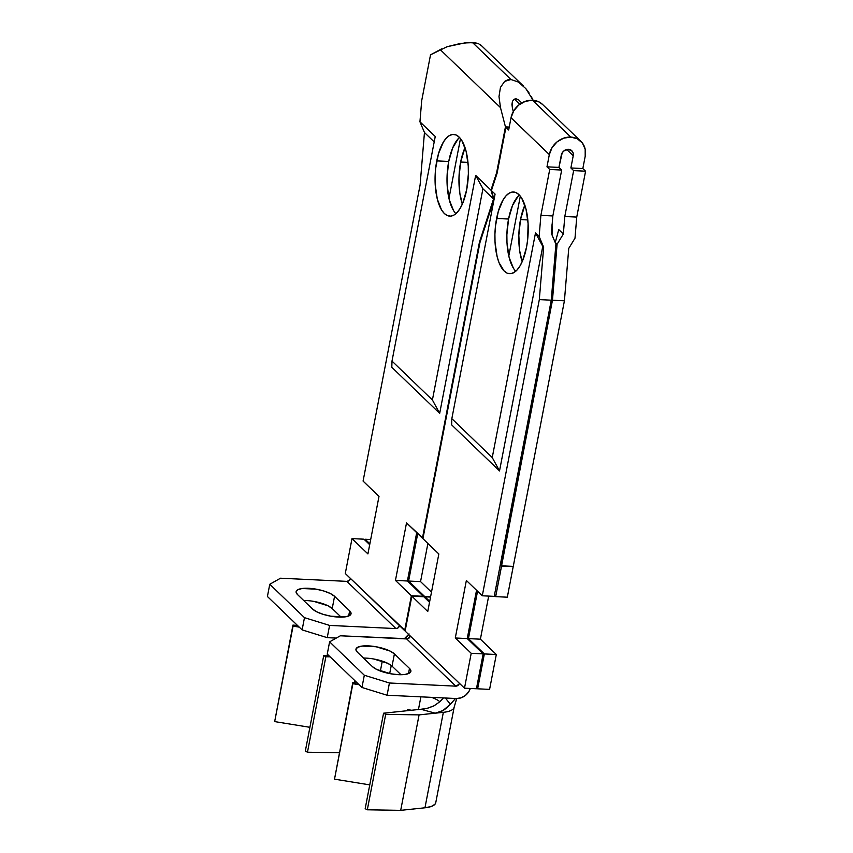 <?xml version="1.0" encoding="UTF-8"?>
<svg xmlns="http://www.w3.org/2000/svg" width="853" height="853" viewBox="0 0 853 853"><rect width="100%" height="100%" fill="white"/><g stroke="black" fill="none" stroke-linecap="round" stroke-linejoin="round"><path stroke-width="1.28" d="M373.763 658.996L387.806 663.335L392.049 666.14L394.406 653.899L409.483 668.411L408.491 673.593L409.483 668.411A20.291 6.195 -169.1 0 1 410.879 671.364A20.291 6.195 -169.1 0 1 398.383 674.67A20.291 6.195 -169.1 0 1 372.43 666.641L376.685 669.445L390.727 673.785L398.383 674.67L404.908 674.456L409.312 673.198L410.911 671.076L409.483 668.411L394.406 653.899L390.162 651.095L376.12 646.755L361.939 646.084L357.535 647.342L355.925 649.474L357.354 652.14L372.43 666.641L357.354 652.14A20.291 6.195 -169.1 0 1 355.957 649.176A20.291 6.195 -169.1 0 1 372.676 646.243A20.291 6.195 -169.1 0 1 394.406 653.899L392.049 666.14L400.974 674.723L392.049 666.14A20.291 6.195 10.9 0 0 363.517 658.068M520.511 219.594A40.901 16.58 92.7 0 1 524.862 205.147L520.511 219.594L518.827 235.332L519.68 250.857L522.175 261.711A40.901 16.58 92.7 0 1 520.511 219.594L527.826 219.946L520.511 219.594M552.04 225.587A40.901 16.58 92.7 0 1 552.019 234.938L551.998 224.712M519.349 195.038A40.901 16.58 -87.3 0 0 508.559 219.029L496.606 218.464A40.901 16.58 92.7 0 1 513.506 192A40.901 16.58 92.7 0 1 526.525 247.253L527.676 239.512L528.092 223.571L526.002 209.049L521.705 198.152L518.923 194.612L515.862 192.533L512.642 192.01L509.38 193.055L506.192 195.636L503.217 199.645L498.323 211.277L495.454 226.205L494.921 234.191L495.028 242.135L497.128 256.657L499.037 262.681L504.198 271.105L507.258 273.173L510.478 273.696L513.751 272.651L516.929 270.081L519.914 266.072L522.569 260.794L526.525 247.253A40.901 16.58 92.7 0 1 509.614 273.717A40.901 16.58 92.7 0 1 496.606 218.464L508.559 219.029L512.514 205.488L518.144 196.201M561.285 155.161A6.547 5.64 -46.1 0 1 568.439 149.328A6.547 5.64 -46.1 0 1 571.798 150.736A6.547 5.64 -46.1 0 1 573.237 155.736L570.881 167.966L573.632 170.621L564.793 216.513L563.343 234.021L557.094 244.235L552.467 300.235L495.668 596.642L494.409 595.426L495.668 596.642L507.322 597.196L513.207 566.595L501.564 566.04L495.668 596.642L507.322 597.196L564.419 300.8L568.748 248.404L574.997 238.19L576.745 217.078L585.585 171.186L582.834 168.542L585.19 156.302L585.179 149.211L582.439 143.069L577.385 138.815L570.796 137.088A19.63 16.921 -46.1 0 1 580.872 141.299A19.63 16.921 -46.1 0 1 585.19 156.302L582.834 168.542L570.881 167.966L573.632 170.621L564.793 216.513L576.745 217.078L585.585 171.186L573.632 170.621L585.585 171.186L582.834 168.542L570.881 167.966L573.237 155.736L566.744 149.488L573.237 155.736L573.227 153.369L572.32 151.322L568.439 149.328L563.865 150.917L562.191 152.847L558.928 167.401L546.976 166.836L549.727 169.48L540.887 215.372L539.139 236.484L543.649 247.21L539.32 299.606L482.286 595.789L466.367 580.466L455.289 637.991L471.208 653.302L464.49 688.19L405.122 631.071L411.839 596.194L427.758 611.505L438.837 553.981L422.917 538.669L479.951 242.497L494.047 199.474L491.424 190.571L497.086 173.234L505.925 127.332L508.676 129.987L511.032 117.746L549.332 154.596L546.976 166.836L549.727 169.48L540.887 215.372L552.84 215.948L561.679 170.046L558.928 167.401L561.285 155.161M542.775 104.642L539.085 101.965L532.496 100.238L570.796 137.088L532.496 100.238A19.63 16.921 133.9 0 0 511.032 117.746L549.332 154.596A19.63 16.921 -46.1 0 1 570.796 137.088L563.662 138.165L557.084 141.865L552.051 147.633L549.332 154.596L546.976 166.836L558.928 167.401L561.679 170.046L549.727 169.48L561.679 170.046L552.84 215.948L540.887 215.372L539.139 236.484L535.492 232.965L539.139 236.484L543.649 247.21L542.764 246.346L543.649 247.21L539.32 299.606L482.286 595.789L494.228 596.354L551.273 300.181L555.9 244.171L551.39 233.445L552.84 215.948L551.39 233.445L555.9 244.171L551.273 300.181L539.32 299.606L551.273 300.181L494.228 596.354L482.286 595.789L466.367 580.466L455.289 637.991L467.241 638.556L476.539 590.255L467.241 638.556L483.161 653.878L467.241 638.556L455.289 637.991L471.208 653.302L464.49 688.19L476.443 688.755L483.161 653.878L471.208 653.302L483.161 653.878L476.443 688.755L464.49 688.19L459.34 683.232A3.273 2.815 -46.1 0 1 455.769 686.153L389.426 682.997L364.316 675.235L361.96 687.475L327.253 654.08L329.61 641.84L364.316 675.235L329.61 641.84L340.358 635.784L406.7 638.94L455.769 686.153L406.7 638.94A3.273 2.815 133.9 0 0 410.272 636.018L459.34 683.232L458.893 684.394L455.769 686.153L389.426 682.997L387.07 695.238L456.398 698.532L387.07 695.238L389.426 682.997L364.316 675.235L361.96 687.475L387.07 695.238L361.96 687.475L327.253 654.08L329.61 641.84L340.358 635.784L407.883 638.758L410.272 636.018L405.122 631.071L411.839 596.194L423.792 596.759L411.839 596.194L427.758 611.505L438.837 553.981L422.917 538.669L479.951 242.497L494.004 199.431L491.424 190.571L495.081 194.089L491.424 190.571L497.086 173.234L505.925 127.332L509.156 127.492L505.925 127.332L508.676 129.987L511.032 117.746L513.751 110.783L518.784 105.015L525.363 101.315L532.496 100.238A19.63 16.921 133.9 0 1 542.572 104.45L580.872 141.299M489.59 689.384L496.307 654.496L480.388 639.185L488.684 596.087L480.388 639.185L468.436 638.62L484.355 653.931L477.637 688.808L476.614 687.827L477.637 688.808L489.59 689.384L496.307 654.496L484.355 653.931L477.637 688.808L489.59 689.384M451.642 424.869L499.517 470.931L542.764 246.346L535.492 232.965L492.245 457.549L451.834 418.663L495.081 194.089L451.834 418.663L492.245 457.549L499.517 470.931L451.642 424.869L451.834 418.663L451.642 424.869M424.815 597.74L424.986 596.812L429.709 601.365L424.986 596.812L424.815 597.74M555.239 242.583L557.094 244.235L555.26 242.465L558.747 229.585L563.343 234.021L558.747 229.585L555.239 242.583M477.552 591.236L468.436 638.62L477.552 591.236M508.793 256.039L520.319 196.158L508.793 256.039M513.367 268.13L509.081 257.233L506.981 242.7L506.874 234.767L508.559 219.029A40.901 16.58 -87.3 0 0 515.724 271.243M429.539 602.282L423.792 596.759L429.539 602.282M513.271 566.381L564.419 300.8L552.467 300.235L501.319 565.816L513.271 566.381M418.45 709.525L420.892 696.848L418.45 709.525M456.718 698.543L454.095 707.404A32.723 9.991 -169.1 0 1 443.347 712.33L435.265 713.183L443.229 710.453L447.068 707.67L455.513 698.49L450.384 704.322L445.383 698.01L450.384 704.322L442.579 710.826L438.111 712.639L435.265 713.183L420.902 709.269L383.562 713.204L385.695 714.334L419.079 714.889L435.265 713.183L420.902 709.269L424.133 708.928L383.562 713.204L365.18 808.665L383.562 713.204L385.695 714.334L367.312 809.796L365.18 808.665L367.312 809.796L385.695 714.334L419.079 714.889L400.697 810.35L367.312 809.796L400.697 810.35L419.079 714.889L443.347 712.33L424.965 807.791L400.697 810.35L424.965 807.791A32.723 9.991 10.9 0 0 435.766 802.662L454.148 707.201M431.49 697.349A19.63 5.992 -169.1 0 1 439.817 701.752M443.4 698.053L439.775 701.795L433.825 705.964L427.278 708.363L420.902 709.269L426.788 708.47L434.358 705.687M357.332 683.018L352.779 682.667L352.897 683.701L359.092 684.714L352.897 683.701L334.515 779.162L352.779 682.667L334.515 779.162L352.779 682.667L357.332 683.018M454.063 707.542A32.723 9.991 10.9 0 1 443.347 712.33L424.965 807.791L431.245 806.501L434.945 804.262L435.787 802.545M411.562 710.25L407.617 709.611L407.403 710.688L407.617 709.611L411.562 710.25M369.754 784.877L334.515 779.162L369.754 784.877M470.291 688.456A13.094 11.281 -46.1 0 1 456.398 698.532L461.153 697.818L465.535 695.344L468.894 691.506L470.291 688.456M430.541 597.079L424.986 596.812L430.541 597.079M492.245 457.549L499.517 470.931L542.764 246.346L535.492 232.965L492.245 457.549M480.388 639.185L496.307 654.496L484.355 653.931L468.436 638.62L480.388 639.185M564.419 300.8L568.748 248.404L574.997 238.19L576.745 217.078L564.793 216.513L563.343 234.021L557.094 244.235L552.467 300.235L564.419 300.8M313.915 601.418L327.957 605.758L332.212 608.562L334.568 596.322L349.645 610.833L348.653 616.015L349.645 610.833A20.291 6.195 -169.1 0 1 351.041 613.787A20.291 6.195 -169.1 0 1 338.545 617.092A20.291 6.195 -169.1 0 1 312.593 609.074L316.847 611.868L323.266 614.373L330.889 616.207L345.07 616.89L349.463 615.621L351.073 613.499L349.645 610.833L334.568 596.322L330.314 593.528L323.895 591.022L316.282 589.188L302.101 588.506L297.697 589.775L296.087 591.897L297.516 594.562L312.593 609.074L297.516 594.562A20.291 6.195 -169.1 0 1 296.119 591.609A20.291 6.195 -169.1 0 1 312.838 588.666A20.291 6.195 -169.1 0 1 334.568 596.322L332.212 608.562L341.125 617.145L332.212 608.562A20.291 6.195 10.9 0 0 303.679 600.491M460.663 162.027A40.901 16.58 92.7 0 1 465.024 147.569L460.663 162.027L458.989 177.755L459.842 193.279L462.326 204.134A40.901 16.58 92.7 0 1 460.663 162.027L467.977 162.369L460.663 162.027M459.511 137.461A40.901 16.58 -87.3 0 0 448.721 161.452L436.768 160.886A40.901 16.58 92.7 0 1 453.668 134.422A40.901 16.58 92.7 0 1 466.687 189.675L468.361 173.948L468.254 166.004L466.154 151.482L461.868 140.574L459.085 137.034L456.024 134.966L452.804 134.443L449.531 135.488L446.354 138.058L443.379 142.067L438.485 153.7L435.616 168.627L435.083 176.624L435.19 184.557L437.29 199.08L441.577 209.987L444.36 213.527L447.42 215.596L450.64 216.129L453.913 215.073L457.091 212.504L460.066 208.495L462.731 203.217L466.687 189.675A40.901 16.58 92.7 0 1 449.776 216.14A40.901 16.58 92.7 0 1 436.768 160.886L448.721 161.452L452.676 147.921L458.306 138.623M513.826 99.428L515.926 98.799L518.4 99.641L521.748 102.968L518.4 99.641L515.926 98.799L513.826 99.428L512.418 101.422L513.826 99.428M511.939 104.492L512.418 101.422L512.429 108.16L511.939 104.492M531.227 96.474L533.136 100.281L525.811 88.595L529.169 93.084M518.379 82.048L525.811 88.595L518.379 82.048L510.958 79.51L472.658 42.671L510.958 79.51L518.379 82.048M441.662 48.866L430.53 54.795L421.691 100.686L419.943 121.787L435.243 136.512L419.943 121.787L424.453 132.514L434.198 141.897L424.453 132.514L420.113 184.92L363.079 481.092L420.113 184.92L424.453 132.514L419.943 121.787L421.691 100.686L430.53 54.795L447.132 46.691L460.247 43.503L468.883 42.65L475.878 42.981L478.416 43.588L481.081 45.55L478.416 43.588L472.658 42.671L464.693 42.938L446.887 46.766M509.241 127.054L505.445 126.873L496.606 172.775L497.171 172.796L496.606 172.775L490.955 190.112L493.524 198.973L479.471 242.039L422.438 538.211L423.003 538.232L406.529 522.889L395.451 580.413L411.37 595.735L404.653 630.612L405.207 630.634L345.284 573.493L352.001 538.616L345.284 573.493L399.503 625.654A3.273 2.815 -46.1 0 1 395.92 628.576L329.589 625.42L304.478 617.657L302.122 629.898L267.416 596.503L269.772 584.262L304.478 617.657L269.772 584.262L280.52 578.206L346.851 581.362L395.92 628.576L346.851 581.362A3.273 2.815 133.9 0 0 350.434 578.451L349.144 580.573L346.851 581.362L280.52 578.206L269.772 584.262L267.416 596.503L302.122 629.898L327.232 637.66L336.274 638.087L327.232 637.66L329.589 625.42L395.92 628.576L398.212 627.776L399.503 625.654L404.653 630.612L411.37 595.735L395.451 580.413L407.403 580.989L416.701 532.688L407.403 580.989L423.312 596.3L411.37 595.735L423.312 596.3L407.403 580.989L395.451 580.413L406.529 522.889L422.438 538.211L479.471 242.039L493.524 198.973L482.926 188.78L493.524 198.973L490.955 190.112L475.654 175.387L490.955 190.112L496.606 172.775L505.445 126.873L500.476 107.595L505.445 126.873L509.241 127.054M480.1 242.06L479.471 242.039L480.1 242.06M431.49 592.142L420.55 581.607L427.897 543.457L420.55 581.607L408.598 581.042L424.517 596.354L424.336 597.281L424.517 596.354L408.598 581.042L417.714 533.669L408.598 581.042L420.55 581.607L431.49 592.142M328.362 655.136L323.714 655.626L305.331 751.088L323.714 655.626L325.857 656.757L307.464 752.218L305.331 751.088L307.464 752.218L325.857 656.757L330.122 656.831L325.857 656.757L323.714 655.626L328.362 655.136M297.494 625.441L292.942 625.089L293.059 626.134L299.254 627.136L293.059 626.134L274.677 721.595L292.942 625.089L274.677 721.595L292.942 625.089L297.494 625.441M354.763 680.545L354.336 682.784L354.763 680.545M339.281 752.751L307.464 752.218L339.281 752.751M382.283 661.118L380.374 671.023L382.283 661.118M309.916 727.31L274.677 721.595L309.916 727.31M363.954 539.181L352.001 538.616L367.92 553.928L378.999 496.414L363.079 481.092L378.999 496.414L367.92 553.928L352.001 538.616L363.954 539.181L369.701 544.704L363.954 539.181M430.626 596.642L424.517 596.354L430.626 596.642M391.804 367.291L439.679 413.353L482.926 188.78L475.654 175.387L432.407 399.972L391.996 361.086L435.243 136.512L391.996 361.086L432.407 399.972L439.679 413.353L391.804 367.291L391.996 361.086L391.804 367.291M440.212 49.602L500.476 107.595L498.994 96.581L500.455 87.39L504.656 81.387L510.958 79.51L507.599 79.905L504.656 81.387L500.455 87.39L498.994 96.581L500.476 107.595L440.212 49.602M364.977 540.162L365.148 539.245L369.871 543.787L365.148 539.245L364.977 540.162M448.955 198.461L460.481 138.591L448.955 198.461M514.37 99.097L519.744 104.269L514.37 99.097M513.303 111.551L512.429 108.16L513.303 111.551M453.529 210.552L449.243 199.655L447.143 185.133L447.036 177.189L448.721 161.452A40.901 16.58 -87.3 0 0 455.886 213.666M408.683 634.493A13.094 11.281 -46.1 0 1 404.237 638.822M370.703 539.501L365.148 539.245L370.703 539.501M432.407 399.972L439.679 413.353L482.926 188.78L475.654 175.387L432.407 399.972M409.056 633.928L404.247 638.822M304.478 617.657L329.589 625.42L327.232 637.66L302.122 629.898L304.478 617.657M423.696 708.971L424.869 708.822M523.241 85.854L480.516 44.751M391.26 665.447L389.693 673.593"/></g></svg>
